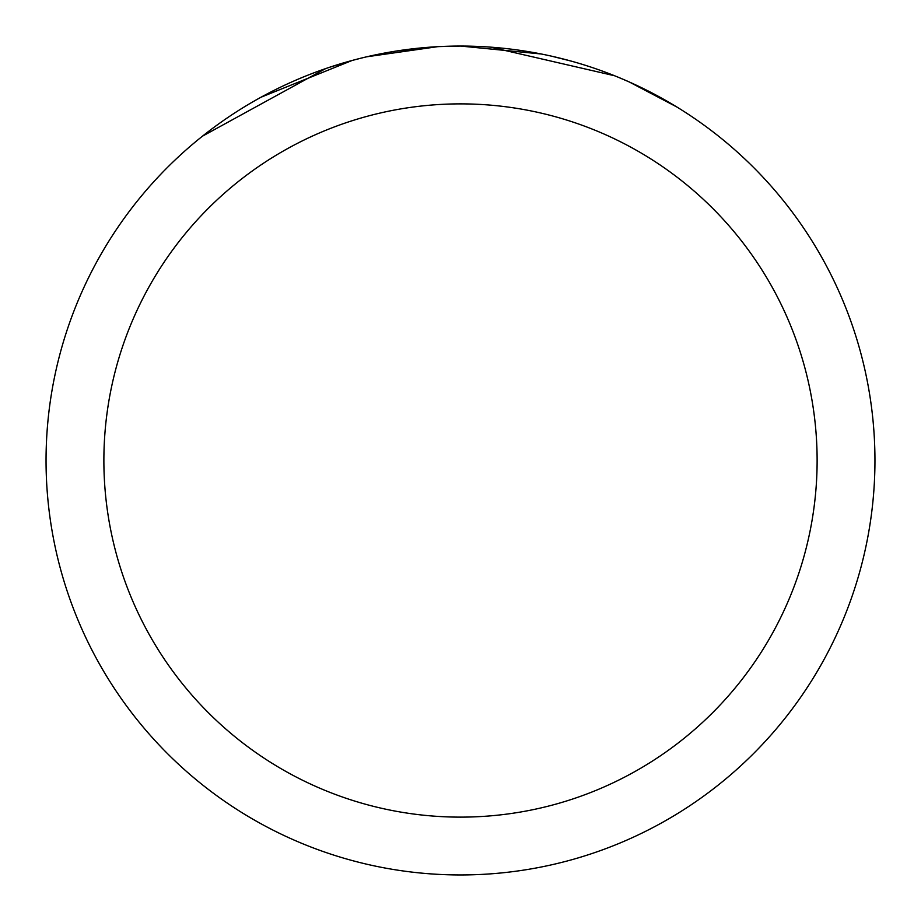 <?xml version="1.0" encoding="UTF-8"?>
<svg xmlns="http://www.w3.org/2000/svg" width="921" height="921" viewBox="0 0 921 921"><rect width="100%" height="100%" fill="white"/><g stroke="black" fill="none" stroke-linecap="round" stroke-linejoin="round"><path stroke-width="1.38" d="M439.754 46.568L460.488 46.05L541.203 53.982M552.105 56.308L570.974 61.051M460.5 46.05A414.45 414.45 0 0 1 874.95 460.5A414.45 414.45 0 0 1 460.5 874.95A414.45 414.45 0 0 1 46.05 460.5A414.45 414.45 0 0 1 460.5 46.05L449.897 46.188M618.647 77.41L629.25 81.957L676.785 106.963M614.606 75.764L490.674 47.155M460.5 103.877A356.623 356.623 0 0 1 817.123 460.5A356.623 356.623 0 0 1 460.5 817.123A356.623 356.623 0 0 1 103.877 460.5A356.623 356.623 0 0 1 460.5 103.877M362.678 57.758L352.098 60.475L260.965 97.246M396.847 50.966L429.773 47.19M202.816 135.986L325.7 68.58M329.419 67.325L352.098 60.487M371.946 55.628L391.886 51.772M393.647 51.472L398.102 50.77M437.59 46.683L366.754 56.791"/></g></svg>
